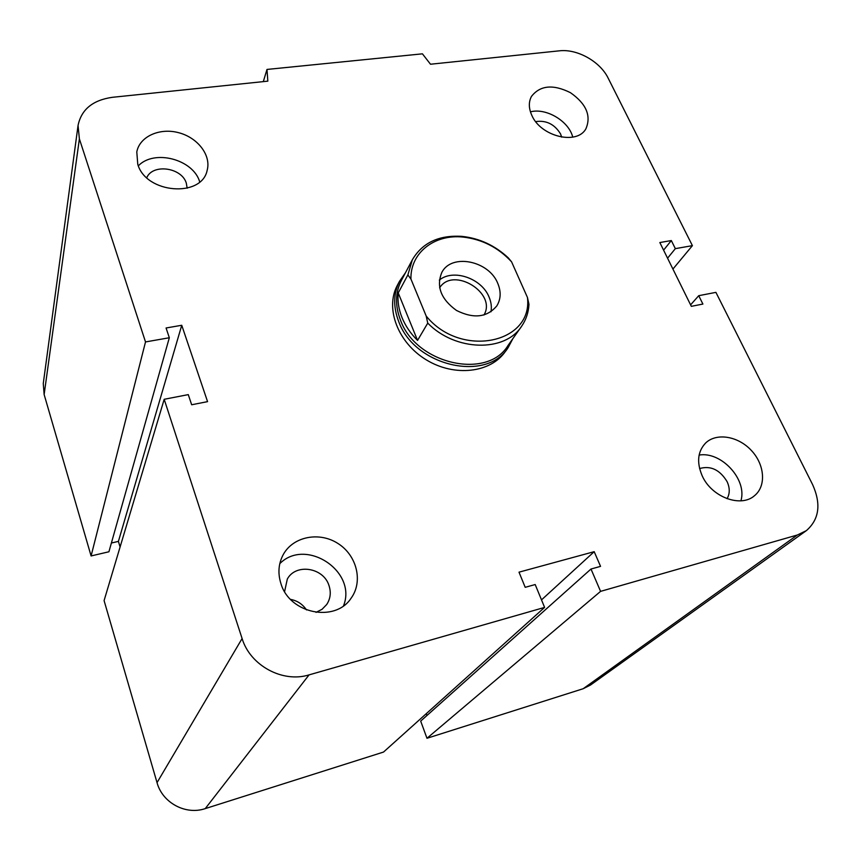 <?xml version="1.0" encoding="UTF-8"?>
<svg xmlns="http://www.w3.org/2000/svg" width="861" height="861" viewBox="0 0 861 861"><rect width="100%" height="100%" fill="white"/><g stroke="black" fill="none" stroke-linecap="round" stroke-linejoin="round"><path stroke-width="1.29" d="M505.461 351.331C490.942 372.813 454.576 377.193 426.356 359.887C397.976 342.85 384.975 308.507 397.19 285.637L397.491 285.066M699.584 468.556C710.702 465.403 719.871 469.762 727.093 481.633C729.967 488.015 729.956 493.708 727.061 498.702M702.189 475.81C696.495 462.357 697.658 451.412 705.676 442.963C716.6 432.513 738.135 436.129 751.33 450.421C764.719 464.542 766.473 486.024 754.559 495.645C740.815 508.065 711.477 497.045 702.189 475.81M699.121 455.071C721.303 451.186 747.434 479.545 740.912 500.833M290.577 599.396C297.336 600.687 302.641 604.196 306.484 609.922M284.593 591.582L287.316 579.066C295.829 563.126 323.456 567.485 328.956 585.448C331.237 592.346 330.484 598.696 326.696 604.53L322.057 609.297L316.009 612.375M280.998 583.844C277.64 573.361 278.415 563.557 283.323 554.452C293.332 536.338 319.56 531.398 338.125 543.592C356.885 555.485 363.331 581.552 351.073 598.244C335.187 622.804 289.802 613.796 280.998 583.844M279.803 563.643C305.816 537.296 357.401 571.338 343.539 605.789M146.757 177.71C152.752 163.407 181.671 167.454 186.288 183.07L187.171 188.225M137.771 164.311L136.791 151.923C139.643 136.468 159.662 127.536 178.679 132.702C197.75 137.631 211.289 155.281 207.178 170.23C201.904 197.976 146.079 193.703 137.771 164.311M138.341 165.829C154.323 148.975 193.305 159.36 199.709 181.875M535.693 121.605C546.261 120.109 554.538 124.199 560.522 133.875L561.684 137.147M531.84 115.385C528.654 108.335 528.525 102.018 531.452 96.443C540.084 85.325 553.074 84.066 570.402 92.654C586.266 103.751 591.432 115.794 585.921 128.752C577.107 145.38 540.773 136.587 531.84 115.385M530.441 111.833C546.304 107.679 568.895 121.186 572.759 137.136M169.326 337.749L108.916 551.772L91.094 555.948L145.509 341.935L79.384 138.879L78.05 125.491C81.321 109.519 92.751 100.124 112.339 97.315L267.836 81.149L266.985 69.44L422.428 53.834L430.5 64.231L559.338 50.831C577.182 48.657 600.149 61.518 608.157 78.147L692.405 245.643L675.347 248.646L671.322 240.553L659.838 242.544L691.329 306.344L702.899 304.062L698.734 295.689L715.911 292.363L812.601 484.582C821.319 504.062 819.241 519.409 806.348 530.645L797.34 535.004L600.58 591.367L590.99 569.024L600.548 566.366L594.198 551.675L519.011 572.167L525.199 587.32L535.187 584.544L544.604 607.403L309.056 674.884C282.688 683.15 250.196 665.553 242.102 638.539L164.193 399.289L188.279 394.618L191.659 404.767L207.566 401.635L181.746 325.275L166.076 327.987L169.326 337.749L145.509 341.935M120.088 546.983L118.409 541.386L181.746 325.275M544.604 607.403L383.522 752.062L205.252 808.608C185.685 815.335 162.406 802.807 157.036 782.638L104.084 600.601L164.193 399.289M621.265 663.035L590.571 684.99L583.177 688.725L426.981 738.275L600.58 591.367M426.981 738.275L420.685 721.098L590.99 569.024M541.504 599.891L594.198 551.675M426.948 715.513L426.27 713.672M690.597 304.859L698.734 295.689M663.594 250.153L671.322 240.553M667.566 258.192L675.347 248.646M672.925 269.062L692.405 245.643M118.409 541.386L111.392 543.022M91.094 555.948L44.137 394.542L43.265 383.575L78.05 125.491M263.305 81.612L266.985 69.44M398.234 292.934L407.877 274.896L410.934 279.05L426.195 316.052L427.745 323.123L417.553 340.418L398.234 292.934C397.405 300.995 398.665 309.207 402.001 317.569C405.413 325.921 410.6 333.541 417.553 340.418M427.745 323.123C455.426 351.525 505.138 352.483 521.691 326.136C526.114 319.668 528.536 312.392 528.966 304.32L527.449 297.465L511.585 261.841L508.302 257.869C494.881 245.407 479.416 238.239 461.883 236.366C438.884 234.945 422.374 242.748 412.344 259.785L407.877 274.896M527.449 297.465C533.185 343.507 460.624 358.628 426.195 316.052M410.934 279.05C410.202 252.768 434.493 234.009 462.981 237.066C481.977 239.197 498.175 247.451 511.585 261.841M497.776 283.398C501.22 291.664 500.898 299.154 496.84 305.859C487.089 317.472 473.647 319 456.491 310.455C440.972 299.176 436.086 286.519 441.811 272.474C451.433 253.102 488.93 260.646 497.776 283.398M401.527 280.18L401.226 280.74C395.242 292.697 395.005 305.859 400.526 320.227C416.067 364.138 487.251 380.185 508.001 345.53L521.271 326.739M439.627 287.811C453.155 266.038 497.26 293.117 483.947 315.029M490.964 311.811C491.835 306.968 491.19 302.028 489.037 296.991C481.643 278.286 453.241 268.535 439.325 280.094M405.509 272.679L399.439 281.396C393.359 293.569 393.122 306.968 398.729 321.584C414.539 366.345 487.046 382.704 508.238 347.413L512.876 338.621M44.137 394.542L79.384 138.879M157.036 782.638L242.102 638.539M205.252 808.608L309.056 674.884M583.177 688.725L797.34 535.004M397.19 285.637L399.439 281.396M351.073 598.244L350.545 598.944M756.754 566.118L805.896 530.968M621.653 662.755L756.313 566.441M462.981 237.066L461.883 236.366M401.226 280.74L412.344 259.785"/></g></svg>

